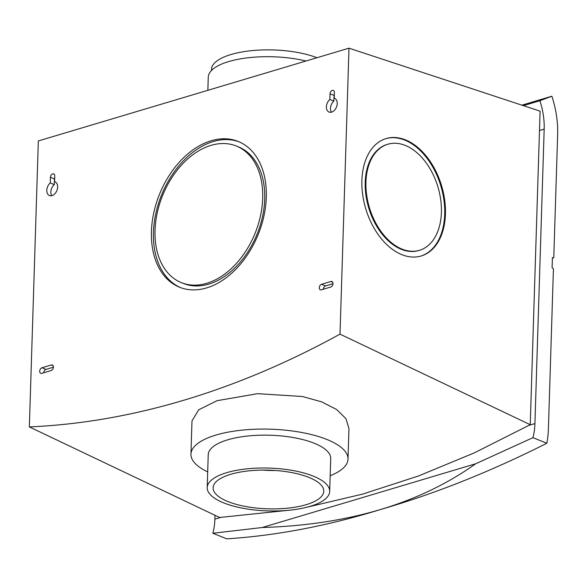 <?xml version="1.0" encoding="UTF-8"?>
<svg xmlns="http://www.w3.org/2000/svg" width="587" height="587" viewBox="0 0 587 587"><rect width="100%" height="100%" fill="white"/><g stroke="black" fill="none" stroke-linecap="round" stroke-linejoin="round"><path stroke-width="0.88" d="M262.228 527.515L475.683 463.767C447.859 483.622 416.08 498.891 380.347 509.567C344.606 520.236 305.233 526.216 262.228 527.515L212.89 533.253A56.425 36.475 73.4 0 0 214.871 519.165L214.996 515.298M212.89 533.253L226.773 538.837C276.139 535.674 327.333 525.915 380.347 509.567C435.143 493.682 490.637 471.574 546.82 443.258A76.185 49.249 -106.6 0 0 548.397 429.009L553.431 268.817L552.096 267.782L552.418 257.664L553.776 257.715L552.404 258.126M523.384 105.66L539.886 100.729L551.861 96.217A76.185 49.249 -106.6 0 1 557.65 134.54L553.776 257.715M475.683 463.767L532.945 437.667A56.425 36.475 73.4 0 0 534.918 423.579L544.178 129.118A56.425 36.475 73.4 0 0 539.886 100.729M521.887 105.168L551.861 96.217M532.945 437.667L546.82 443.258M330.929 281.481A2.964 2.01 111.9 0 1 331.948 281.503A2.964 2.01 111.9 0 1 333.005 283.609A2.964 2.01 111.9 0 1 330.752 287.028L321.36 289.839A2.964 2.01 111.9 0 1 320.341 289.809A2.964 2.01 111.9 0 1 319.372 287.006A2.964 2.01 111.9 0 1 321.537 284.284L330.929 281.481L332.704 282.193M337.232 103.569A7.411 5.026 111.9 0 1 329.05 112.066A7.411 5.026 111.9 0 1 326.401 106.805A7.411 5.026 111.9 0 1 329.85 99.474L330.026 93.803A2.964 2.01 111.9 0 1 333.299 90.405A2.964 2.01 111.9 0 1 334.363 92.511L334.186 98.183A7.411 5.026 111.9 0 1 334.583 98.315A7.411 5.026 111.9 0 1 337.232 103.569M334.311 94.199A2.964 2.01 -68.1 0 0 334.069 95.432L333.893 101.103A7.411 5.026 -68.1 0 0 330.437 108.434A7.411 5.026 -68.1 0 0 331.339 112.198M334.964 98.499L334.186 98.183M51.333 364.982A2.964 2.01 111.9 0 1 52.353 365.004A2.964 2.01 111.9 0 1 53.417 367.11A2.964 2.01 111.9 0 1 51.164 370.529L41.772 373.339A2.964 2.01 111.9 0 1 40.745 373.31A2.964 2.01 111.9 0 1 39.777 370.507A2.964 2.01 111.9 0 1 41.941 367.785L51.333 364.982L53.109 365.694M57.643 187.07A7.411 5.026 111.9 0 1 49.455 195.566A7.411 5.026 111.9 0 1 46.806 190.305A7.411 5.026 111.9 0 1 50.255 182.975L50.431 177.303A2.964 2.01 111.9 0 1 53.711 173.906A2.964 2.01 111.9 0 1 54.767 176.012L54.591 181.684A7.411 5.026 111.9 0 1 54.995 181.816A7.411 5.026 111.9 0 1 57.643 187.07M54.716 177.7A2.964 2.01 -68.1 0 0 54.474 178.932L54.297 184.604A7.411 5.026 -68.1 0 0 50.849 191.934A7.411 5.026 -68.1 0 0 51.751 195.698M55.376 181.999L54.591 181.684M230.713 474.303A55.347 19.342 1.8 0 1 290.778 472.403A55.347 19.342 1.8 0 1 323.76 491.231A55.347 19.342 1.8 0 1 306.172 504.688A55.347 19.342 1.8 0 1 246.107 506.581A55.347 19.342 1.8 0 1 213.125 487.753A55.347 19.342 1.8 0 1 230.713 474.303M181.361 282.633L183.386 283.44A73.624 49.932 -68.1 0 0 264.715 199.074A73.624 49.932 -68.1 0 0 238.395 146.853L236.37 146.038A73.624 49.932 -68.1 0 0 155.041 230.412A73.624 49.932 -68.1 0 0 181.361 282.633A73.624 49.932 -68.1 0 0 262.69 198.259A73.624 49.932 -68.1 0 0 236.37 146.038M151.431 231.491A78.57 53.285 -68.1 0 0 179.519 287.212A78.57 53.285 -68.1 0 0 266.3 197.181A78.57 53.285 -68.1 0 0 238.219 141.452A78.57 53.285 -68.1 0 0 151.431 231.491M239.225 141.878A78.57 53.285 -68.1 0 0 153.456 232.305A78.57 53.285 -68.1 0 0 180.532 287.608M310.215 506.317A61.275 21.418 1.8 0 1 243.715 508.415A61.275 21.418 1.8 0 1 207.204 487.57A61.275 21.418 1.8 0 1 226.677 472.674A61.275 21.418 1.8 0 1 293.177 470.576A61.275 21.418 1.8 0 1 329.689 491.422A61.275 21.418 1.8 0 1 310.215 506.317M329.689 491.422L330.716 458.564A61.275 21.418 -178.2 0 0 294.204 437.719A61.275 21.418 -178.2 0 0 227.705 439.817A61.275 21.418 -178.2 0 0 208.231 454.72L207.204 487.57M207.695 471.897A78.57 27.464 1.8 0 1 190.951 454.169A78.57 27.464 1.8 0 1 215.913 435.07A78.57 27.464 1.8 0 1 301.19 432.377A78.57 27.464 1.8 0 1 348.003 459.107A78.57 27.464 1.8 0 1 330.18 475.749M190.951 454.169L191.993 420.901L198.7 409.792L216.999 400.708L257.539 393.679L302.356 396.489L321.661 401.853L336.622 409.484L345.978 418.7L348.964 428.605L348.003 459.107M211.437 70.557L211.474 69.427A61.275 21.418 1.8 0 1 230.948 54.532A61.275 21.418 1.8 0 1 316.914 57.739M207.849 90.31L208.26 77.205A64.24 22.453 1.8 0 1 228.681 61.584A64.24 22.453 1.8 0 1 306.018 60.997M387.824 144.241L387.104 144.453A55.347 35.778 73.4 0 0 365.217 182.293A55.347 35.778 73.4 0 0 418.78 250.51L419.5 250.297A55.347 35.778 73.4 0 0 441.395 212.465A55.347 35.778 73.4 0 0 387.824 144.241A55.347 35.778 73.4 0 0 365.936 182.073A55.347 35.778 73.4 0 0 419.5 250.297M361.893 180.444A61.275 39.608 73.4 0 0 421.202 255.976A61.275 39.608 73.4 0 0 445.438 214.094A61.275 39.608 73.4 0 0 386.129 138.561A61.275 39.608 73.4 0 0 361.893 180.444M420.835 256.086A61.275 39.608 73.4 0 0 444.711 214.306A61.275 39.608 73.4 0 0 385.769 138.671M348.994 48.163L340.005 334.135A1087.095 737.228 -68.1 0 1 29.35 426.91L38.338 140.939L348.994 48.163L540.091 111.163L530.237 424.702L474.252 452.9L418.436 475.991L362.773 494.063L307.265 507.139M53.41 367.198L45.984 369.414A2.964 2.01 -68.1 0 0 43.732 372.752M333.005 283.69L325.58 285.913A2.964 2.01 -68.1 0 0 323.327 289.252M290.734 510.066L219.575 517.485L29.35 426.91M340.005 334.135L530.237 424.702M262.602 470.092A55.347 19.342 -178.2 0 0 275.494 470.495M54.297 184.604L50.255 182.975M333.893 101.103L329.85 99.474M214.871 519.165L220.683 517.433M529.114 425.318L534.918 423.579M539.482 130.519L544.178 129.118M54.474 178.932L50.431 177.303M45.984 369.414L41.941 367.785M334.069 95.432L330.026 93.803M325.58 285.913L321.537 284.284"/></g></svg>
